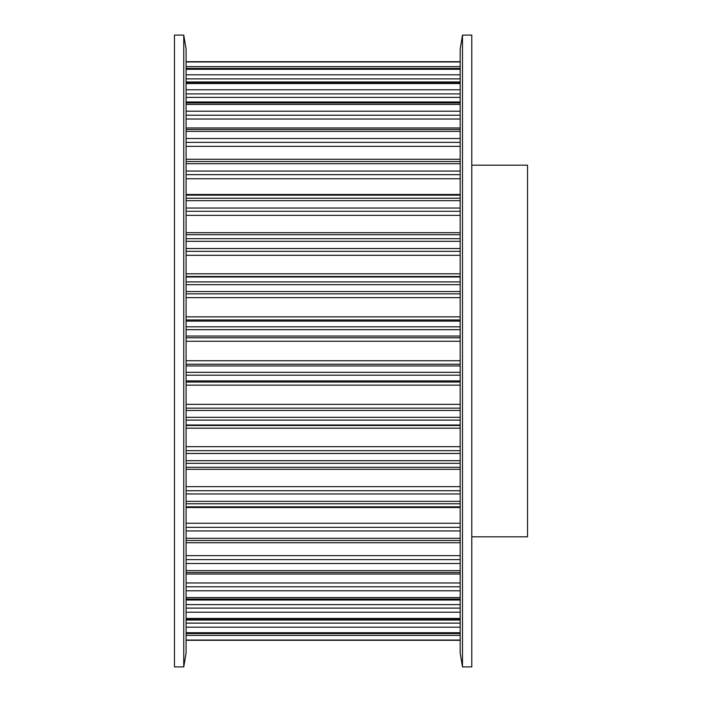 <?xml version="1.0" encoding="UTF-8"?>
<svg xmlns="http://www.w3.org/2000/svg" width="702" height="702" viewBox="0 0 702 702"><rect width="100%" height="100%" fill="white"/><g stroke="black" fill="none" stroke-linecap="round" stroke-linejoin="round"><path stroke-width="1.05" d="M174.465 35.1L183.757 35.1L183.757 666.9L174.465 666.9L174.465 35.1M183.757 35.1L186.083 49.035L186.083 652.965L183.757 666.9M471.788 165.181L527.535 165.181L527.535 536.819L471.788 536.819M471.788 666.9L462.495 666.9L462.495 35.1L471.788 35.1L471.788 666.9M462.495 666.9L460.17 652.965L460.17 49.035L462.495 35.1M186.083 640.285L460.17 640.285M186.083 640.057L460.17 640.057M186.083 633.388L460.17 633.388M186.083 635.371L460.17 635.371M186.083 632.721L460.17 632.721M186.083 619.533L460.17 619.533M186.083 623.122L460.17 623.122M186.083 627.193L460.17 627.193M186.083 618.444L460.17 618.444M186.083 599.069L460.17 599.069M186.083 604.615L460.17 604.615M186.083 608.107L460.17 608.107M186.083 612.214L460.17 612.214M186.083 597.577L460.17 597.577M186.083 572.499L460.17 572.499M186.083 582.985L460.17 582.985M186.083 586.775L460.17 586.775M186.083 590.803L460.17 590.803M186.083 570.638L460.17 570.638M186.083 540.47L460.17 540.47M186.083 555.642L460.17 555.642M186.083 559.634L460.17 559.634M186.083 563.495L460.17 563.495M186.083 538.294L460.17 538.294M186.083 503.782L460.17 503.782M186.083 507.52L460.17 507.52M186.083 523.262L460.17 523.262M186.083 527.351L460.17 527.351M186.083 530.94L460.17 530.94M186.083 501.342L460.17 501.342M186.083 463.32L460.17 463.32M186.083 467.304L460.17 467.304L186.083 467.313M186.083 469.305L460.17 469.305M186.083 486.644L460.17 486.644M186.083 490.733L460.17 490.733M186.083 493.962L460.17 493.962M186.083 460.688L460.17 460.688M186.083 420.103L460.17 420.103M186.083 425.008L460.17 425.008M186.083 425.509L460.17 425.509M186.083 428.176L460.17 428.176M186.083 446.674L460.17 446.674M186.083 450.666L460.17 450.666M186.083 453.466L460.17 453.466M186.083 417.321L460.17 417.321M186.083 375.184L460.17 375.184M186.083 380.896L460.17 380.896M186.083 382.028L460.17 382.028M186.083 385.144L460.17 385.144M186.083 404.361L460.17 404.361M186.083 408.152L460.17 408.152M186.083 410.451L460.17 410.451M186.083 372.332L460.17 372.332M186.083 329.668L460.17 329.668M186.083 336.039L460.17 336.039M186.083 337.776L460.17 337.776M186.083 341.269L460.17 341.269M186.083 360.731L460.17 360.731M186.083 364.224L460.17 364.224M186.083 365.961L460.17 365.961M186.083 326.816L460.17 326.816M186.083 284.679L460.17 284.679M186.083 291.549L460.17 291.549M186.083 293.848L460.17 293.848M186.083 297.639L460.17 297.639M186.083 316.856L460.17 316.856M186.083 319.972L460.17 319.972M186.083 321.104L460.17 321.104M186.083 281.897L460.17 281.897M186.083 241.312L460.17 241.312M186.083 248.534L460.17 248.534M186.083 251.334L460.17 251.334M186.083 255.326L460.17 255.326M186.083 273.824L460.17 273.824M186.083 276.491L460.17 276.491M186.083 276.992L460.17 276.992M186.083 238.68L460.17 238.68M186.083 200.658L460.17 200.658M186.083 208.038L460.17 208.038M186.083 211.267L460.17 211.267M186.083 215.356L460.17 215.356M186.083 232.695L460.17 232.695M186.083 234.696L460.17 234.696L186.083 234.687M186.083 198.218L460.17 198.218M186.083 163.706L460.17 163.706M186.083 171.06L460.17 171.06M186.083 174.649L460.17 174.649M186.083 178.738L460.17 178.738M186.083 194.48L460.17 194.48M186.083 161.53L460.17 161.53M186.083 131.362L460.17 131.362M186.083 138.505L460.17 138.505M186.083 142.366L460.17 142.366M186.083 146.358L460.17 146.358M186.083 129.501L460.17 129.501M186.083 104.422L460.17 104.422M186.083 111.197L460.17 111.197M186.083 115.225L460.17 115.225M186.083 119.015L460.17 119.015M186.083 102.931L460.17 102.931M186.083 83.556L460.17 83.556M186.083 89.786L460.17 89.786M186.083 93.892L460.17 93.892M186.083 97.385L460.17 97.385M186.083 82.467L460.17 82.467M186.083 69.279L460.17 69.279M186.083 74.807L460.17 74.807M186.083 78.878L460.17 78.878M186.083 68.612L460.17 68.612M186.083 61.943L460.17 61.943M186.083 66.629L460.17 66.629M186.083 61.715L460.17 61.715M186.083 640.303L460.17 640.303L186.083 640.303M186.083 633.555L460.17 633.555M186.083 620.015L460.17 620.015M186.083 600.008L460.17 600.008M186.083 574.034L460.17 574.034M186.083 542.725L460.17 542.725M186.083 506.853L460.17 506.853M186.083 195.147L460.17 195.147M186.083 159.275L460.17 159.275M186.083 127.966L460.17 127.966M186.083 101.992L460.17 101.992M186.083 81.985L460.17 81.985M186.083 68.445L460.17 68.445M186.083 61.697L460.17 61.697L186.083 61.697"/></g></svg>
